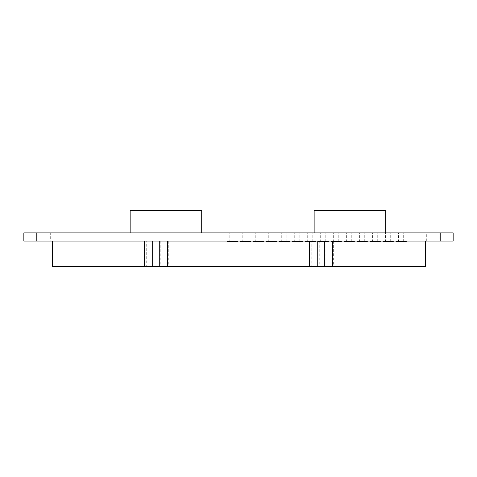 <?xml version="1.0" encoding="UTF-8"?>
<svg xmlns="http://www.w3.org/2000/svg" width="477" height="477" viewBox="0 0 477 477"><rect width="100%" height="100%" fill="white"/><g stroke="black" fill="none" stroke-linecap="round" stroke-linejoin="round"><path stroke-width="0.36" stroke-dasharray="2.38 1.79" d="M23.85 232.877L23.85 241.058L453.15 241.058L440.372 241.058L453.15 241.058L453.15 232.877L440.372 232.877L453.15 232.877L453.15 241.058L453.15 232.877L23.85 232.877L36.628 232.877L23.85 232.877L23.85 241.058L23.85 232.877M440.372 232.877L433.987 232.877L440.372 232.877L440.372 241.058L433.987 241.058L440.372 241.058L440.372 232.877M36.628 232.877L43.013 232.877L36.628 232.877L36.628 241.058L43.013 241.058L36.628 241.058L36.628 232.877M286.85 232.877L281.734 232.877L286.85 232.877L286.85 241.565L279.182 241.565L289.402 241.565L289.402 241.058L279.182 241.058L279.182 241.565L281.734 241.565L281.734 232.877M273.864 232.877L268.754 232.877L273.864 232.877L273.864 241.565L266.202 241.565L276.421 241.565L276.421 241.058L266.202 241.058L266.202 241.565L268.754 241.565L268.754 232.877M260.883 232.877L255.773 232.877L260.883 232.877L260.883 241.565L253.221 241.565L263.441 241.565L263.441 241.058L253.221 241.058L253.221 241.565L255.773 241.565L255.773 232.877M247.903 232.877L242.793 232.877L247.903 232.877L247.903 241.565L240.235 241.565L250.461 241.565L250.461 241.058L240.235 241.058L240.235 241.565L242.793 241.565L242.793 232.877M234.922 232.877L229.813 232.877L234.922 232.877L234.922 241.565L227.255 241.565L237.48 241.565L237.48 241.058L227.255 241.058L227.255 241.565L229.813 241.565L229.813 232.877M130.155 232.877L130.155 210.393L201.705 210.393L130.155 210.393L130.155 232.877L201.705 232.877L130.155 232.877L201.705 232.877L130.155 232.877L130.155 210.393L201.705 210.393L201.705 232.877M314.14 232.877L314.14 210.393L385.69 210.393L314.14 210.393L314.14 232.877L385.69 232.877L314.14 232.877L385.69 232.877L314.14 232.877L314.14 210.393L385.69 210.393L385.69 232.877M325.791 232.877L320.681 232.877L325.791 232.877L325.791 241.565L318.123 241.565L328.349 241.565L328.349 241.058L318.123 241.058L318.123 241.565L320.681 241.565L320.681 232.877M338.771 232.877L333.661 232.877L338.771 232.877L338.771 241.565L331.104 241.565L341.329 241.565L341.329 241.058L331.104 241.058L331.104 241.565L333.661 241.565L333.661 232.877M351.752 232.877L346.642 232.877L351.752 232.877L351.752 241.565L344.09 241.565L354.31 241.565L354.31 241.058L344.09 241.058L344.09 241.565L346.642 241.565L346.642 232.877M390.699 232.877L385.589 232.877L390.699 232.877L390.699 241.565L383.031 241.565L393.251 241.565L393.251 241.058L383.031 241.058L383.031 241.565L385.589 241.565L385.589 232.877M377.718 232.877L372.603 232.877L377.718 232.877L377.718 241.565L370.051 241.565L380.27 241.565L380.27 241.058L370.051 241.058L370.051 241.565L372.603 241.565L372.603 232.877M364.732 232.877L359.622 232.877L364.732 232.877L364.732 241.565L357.07 241.565L367.29 241.565L367.29 241.058L357.07 241.058L357.07 241.565L359.622 241.565L359.622 232.877M312.811 232.877L307.701 232.877L312.811 232.877L312.811 241.565L305.143 241.565L315.363 241.565L315.363 241.058L305.143 241.058L305.143 241.565L307.701 241.565L307.701 232.877M299.83 232.877L294.72 232.877L299.83 232.877L299.83 241.565L292.162 241.565L302.382 241.565L302.382 241.058L292.162 241.058L292.162 241.565L294.72 241.565L294.72 232.877M439.096 232.877L426.319 232.877L439.096 232.877L439.096 241.058L426.319 241.058L439.096 241.058M403.679 232.877L398.569 232.877L403.679 232.877L403.679 241.565L396.011 241.565L406.231 241.565L406.231 241.058L396.011 241.058L396.011 241.565L398.569 241.565L398.569 232.877M50.681 232.877L37.904 232.877L50.681 232.877L50.681 241.058L37.904 241.058L50.681 241.058M309.537 241.565L309.537 241.058L52.47 241.058L146.707 241.058L146.707 266.607L425.55 266.607L425.55 241.058L420.952 241.058L425.55 241.058L425.55 266.607L420.952 266.607L425.55 266.607L425.55 241.058L311.779 241.058L311.779 266.607M311.779 241.058L146.707 241.058M309.537 241.058L425.55 241.058M52.47 241.058L52.47 266.607L52.47 241.058L52.47 266.607L146.707 266.607M57.067 241.058L57.067 266.607L57.067 241.058M324.36 241.058L324.36 241.565M332.564 241.565L332.564 241.058M420.952 241.058L420.952 266.607L420.952 241.058M333.334 241.058L333.334 266.607M325.869 241.058L325.869 266.607M319.25 241.058L319.25 266.607M168.256 241.058L168.256 266.607M160.791 241.058L160.791 266.607M154.172 241.058L154.172 266.607M84.053 266.607L395.809 266.607L84.053 266.607M43.013 241.058L43.013 232.877M433.987 241.058L433.987 232.877M426.319 241.058L426.319 232.877M37.904 241.058L37.904 232.877"/><path stroke-width="0.72" d="M23.85 232.877L23.85 241.058L227.255 241.058L227.255 241.565L237.48 241.565L237.48 241.058L240.235 241.058L240.235 241.565L250.461 241.565L250.461 241.058L253.221 241.058L253.221 241.565L263.441 241.565L263.441 241.058L266.202 241.058L266.202 241.565L276.421 241.565L276.421 241.058L279.182 241.058L279.182 241.565L289.402 241.565L289.402 241.058L292.162 241.058L292.162 241.565L302.382 241.565L302.382 241.058L305.143 241.058L305.143 241.565L315.363 241.565L315.363 241.058L318.123 241.058L318.123 241.565L328.349 241.565L328.349 241.058L331.104 241.058L331.104 241.565L341.329 241.565L341.329 241.058L344.09 241.058L344.09 241.565L354.31 241.565L354.31 241.058L357.07 241.058L357.07 241.565L367.29 241.565L367.29 241.058L370.051 241.058L370.051 241.565L380.27 241.565L380.27 241.058L383.031 241.058L383.031 241.565L393.251 241.565L393.251 241.058L396.011 241.058L396.011 241.565L406.231 241.565L406.231 241.058L453.15 241.058L453.15 232.877L23.85 232.877M130.155 232.877L130.155 210.393L201.705 210.393L201.705 232.877M314.14 232.877L314.14 210.393L385.69 210.393L385.69 232.877M52.47 241.058L52.47 266.607L144.459 266.607L144.459 241.058M144.459 266.607L167.493 266.607L167.493 241.058M152.664 241.058L152.664 266.607M159.282 241.058L159.282 266.607M167.493 266.607L309.537 266.607L309.537 241.565M309.537 266.607L332.564 266.607L332.564 241.565M317.742 241.058L317.742 266.607M324.36 241.565L324.36 266.607M332.564 266.607L425.55 266.607L425.55 241.058"/></g></svg>
